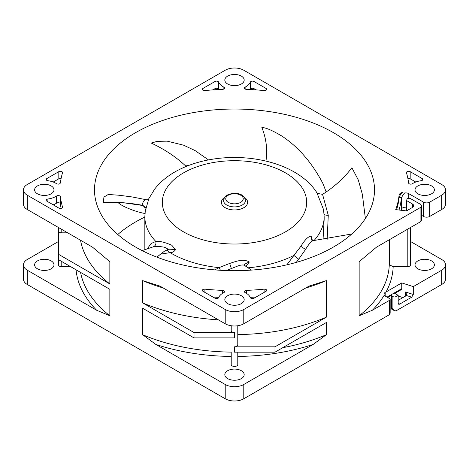 <?xml version="1.0" encoding="UTF-8"?>
<svg xmlns="http://www.w3.org/2000/svg" width="469" height="469" viewBox="0 0 469 469"><rect width="100%" height="100%" fill="white"/><g stroke="black" fill="none" stroke-linecap="round" stroke-linejoin="round"><path stroke-width="0.7" d="M135.5 247.016A140.002 80.832 0 0 0 288.077 264.539A140.002 80.832 0 0 0 374.502 189.863A140.002 80.832 0 0 0 333.5 132.704A140.002 80.832 0 0 0 180.923 115.186A140.002 80.832 0 0 0 94.498 189.863A140.002 80.832 0 0 0 135.5 247.016M398.181 296.062L402.947 297.586M396.012 296.59A2.187 1.26 180 0 1 392.922 296.59L391.99 296.056A2.187 1.26 180 0 1 391.351 295.165A2.187 1.26 180 0 1 391.99 294.268L394.159 293.019L398.181 295.341L396.012 296.59L396.012 310.877L441.704 284.495A13.12 7.574 0 0 0 445.55 279.137L445.55 264.856A13.12 7.574 180 0 1 441.704 270.208L413.295 286.612L401.757 282.924L401.757 288.634L401.171 289.713L394.798 293.389M70.778 266.75L61.785 266.75A3.283 1.894 0 0 1 58.502 264.856L58.502 259.662L109.846 289.303L109.846 315.766L96.667 310.261L27.296 270.208A13.12 7.574 180 0 1 23.45 264.856L23.45 279.137A13.12 7.574 0 0 0 27.296 284.495L225.22 398.767A13.12 7.574 0 0 0 243.78 398.767L389.516 314.629L390.161 313.21L390.161 299.451A2.187 1.26 180 0 1 389.516 300.342L372.333 310.261L359.154 315.766A154.829 89.391 0 0 0 389.293 264.645L393.163 266.75A158.698 91.625 0 0 1 386.087 291.964L385.19 292.164L383.906 293.811L384.228 295.218A4.373 2.527 0 0 0 385.19 296.056L389.516 298.554A2.187 1.26 180 0 1 390.161 299.451M117.783 234.5A140.002 80.832 180 0 1 144.839 217.059M413.295 286.612L413.295 294.473L411.688 297.188L399.723 304.094L398.181 303.197A2.187 1.26 120 0 0 398.632 304.199A2.187 1.26 120 0 0 399.723 304.094M401.757 282.924L386.087 291.964M372.333 310.261A158.698 91.625 0 0 0 384.228 295.218M155.849 344.434L142.67 334.719L142.67 308.256L194.014 337.897L194.014 332.539L142.67 302.898L142.67 280.626L160.017 286.131L225.22 323.774A13.12 7.574 0 0 0 243.78 323.774L308.983 286.131L326.33 280.626L326.33 317.179L274.986 346.826L274.986 352.178L326.33 322.537L326.33 334.719L313.151 344.434L243.78 384.486A13.12 7.574 180 0 1 225.22 384.486L155.849 344.434A158.698 91.625 0 0 0 231.217 356.458M420.101 207.691L243.78 309.493A13.12 7.574 180 0 1 225.22 309.493L27.296 195.215A13.12 7.574 180 0 1 23.45 189.863A13.12 7.574 180 0 1 27.296 184.505L225.22 70.233A13.12 7.574 180 0 1 243.78 70.233L441.704 184.505A13.12 7.574 180 0 1 445.55 189.863A13.12 7.574 180 0 1 441.704 195.215L429.692 202.157A4.373 2.527 180 0 1 423.507 202.157L408.769 193.644A4.373 2.527 0 0 0 404.583 192.988C402.349 195.866 401.259 197.736 401.312 198.592A1.313 1.067 -174.4 0 0 399.072 197.76L399.072 195.215A164.836 95.166 180 0 1 395.742 209.614L406.465 210.921L412.374 207.509A4.373 2.527 0 0 0 413.652 205.727A4.373 2.527 0 0 0 412.374 203.939L406.682 200.656A173.196 99.997 0 0 0 406.904 199.419A2.187 1.26 180 0 1 408.341 198.352A2.187 1.26 180 0 1 410.627 198.651L420.101 204.121A4.373 2.527 180 0 1 421.385 205.903A4.373 2.527 180 0 1 420.101 207.691L420.101 221.978A4.373 2.527 0 0 0 421.385 220.19L421.385 205.903M359.154 315.766L359.154 261.673L376.501 247.151L420.101 221.978M237.783 356.458A158.698 91.625 0 0 0 313.151 344.434M142.67 334.719A154.829 89.391 0 0 0 231.217 352.119L231.217 364.571A3.283 1.894 0 0 0 234.5 366.465A3.283 1.894 0 0 0 237.783 364.571L237.783 352.178M227.658 370.715A9.679 5.587 0 0 0 224.821 374.667A9.679 5.587 0 0 0 230.795 379.826A9.679 5.587 0 0 0 241.342 378.612A9.679 5.587 0 0 0 244.179 374.667A9.679 5.587 0 0 0 238.205 369.502A9.679 5.587 0 0 0 227.658 370.715M194.014 337.897L234.5 337.897L234.5 332.539L194.014 332.539M58.502 259.662L58.502 230.93A3.283 1.894 0 0 0 61.785 232.823L67.688 232.823M23.45 189.863L23.45 204.144A13.12 7.574 0 0 0 27.296 209.502L92.499 247.151L109.846 261.673L109.846 283.944L58.502 254.304M163.323 288.036A154.829 89.391 180 0 1 142.67 280.626M142.67 302.898A154.829 89.391 0 0 0 218.39 319.835M231.217 325.756L231.217 330.645A3.283 1.894 0 0 0 234.5 332.539M237.783 325.756L237.783 344.932A3.283 1.894 0 0 1 234.5 346.826L234.5 352.178L274.986 352.178M237.783 334.585A154.829 89.391 0 0 0 326.33 317.179M274.986 346.826L234.5 346.826M326.33 280.626A154.829 89.391 180 0 1 305.677 288.036M282.784 347.681A154.829 89.391 0 0 0 326.33 334.719M404.583 192.988C403.106 193.105 402.379 192.917 402.39 192.431C400.385 193.005 399.283 193.937 399.072 195.215M227.658 295.722A9.679 5.587 0 0 0 224.821 299.673A9.679 5.587 0 0 0 230.795 304.832A9.679 5.587 0 0 0 241.342 303.619A9.679 5.587 0 0 0 244.179 299.673A9.679 5.587 0 0 0 238.205 294.509A9.679 5.587 0 0 0 227.658 295.722M417.856 185.912A9.679 5.587 0 0 0 415.018 189.863A9.679 5.587 0 0 0 420.992 195.022A9.679 5.587 0 0 0 431.539 193.814A9.679 5.587 0 0 0 434.376 189.863A9.679 5.587 0 0 0 428.402 184.698A9.679 5.587 0 0 0 417.856 185.912M227.658 76.101A9.679 5.587 0 0 0 224.821 80.052A9.679 5.587 0 0 0 230.795 85.211A9.679 5.587 0 0 0 241.342 84.004A9.679 5.587 0 0 0 244.179 80.052A9.679 5.587 0 0 0 238.205 74.888A9.679 5.587 0 0 0 227.658 76.101M37.461 185.912A9.679 5.587 0 0 0 34.624 189.863A9.679 5.587 0 0 0 40.598 195.022A9.679 5.587 0 0 0 51.144 193.814A9.679 5.587 0 0 0 53.982 189.863A9.679 5.587 0 0 0 48.008 184.698A9.679 5.587 0 0 0 37.461 185.912M264.111 289.15A174.509 100.753 180 0 1 246.424 290.375A2.187 1.26 0 0 0 244.39 291.636A2.187 1.26 0 0 0 245.146 292.592A16.239 9.374 180 0 1 250.34 297.61A2.187 1.26 0 0 0 251.865 298.542A2.187 1.26 0 0 0 254.022 298.22L266.029 291.29A2.187 1.26 0 0 0 266.668 290.399A2.187 1.26 0 0 0 264.111 289.15L264.111 292.398M222.57 290.375A174.509 100.753 180 0 1 204.889 289.15A2.187 1.26 0 0 0 202.332 290.399A2.187 1.26 0 0 0 202.971 291.29L214.978 298.22A2.187 1.26 0 0 0 217.135 298.542A2.187 1.26 0 0 0 218.66 297.61A16.239 9.374 180 0 1 223.015 293.043A16.239 9.374 180 0 1 223.86 292.592A2.187 1.26 0 0 0 224.61 291.636A2.187 1.26 0 0 0 222.57 290.375L222.576 293.307M60.401 182.974A174.509 100.753 180 0 1 62.524 172.768A2.187 1.26 0 0 0 62.553 172.551A2.187 1.26 0 0 0 61.205 171.384A2.187 1.26 0 0 0 58.818 171.66L46.812 178.589A2.187 1.26 0 0 0 46.173 179.486A2.187 1.26 0 0 0 47.879 180.717A16.239 9.374 180 0 1 56.573 183.719C58.408 184.44 59.68 184.194 60.401 182.974M56.567 196.007A16.239 9.374 180 0 1 55.788 196.493A16.239 9.374 180 0 1 47.879 199.008A2.187 1.26 0 0 0 46.173 200.24A2.187 1.26 0 0 0 46.812 201.131L58.818 208.066A2.187 1.26 0 0 0 61.205 208.336A2.187 1.26 0 0 0 62.553 207.169A2.187 1.26 0 0 0 62.524 206.958A174.509 100.753 180 0 1 60.401 196.746A2.187 1.26 0 0 0 58.912 195.637A2.187 1.26 0 0 0 56.567 196.007L56.567 203.147A2.187 1.26 180 0 1 58.912 202.778A2.187 1.26 180 0 1 60.401 203.892A174.509 100.753 0 0 0 61.105 208.359M254.022 81.5L266.029 88.436A2.187 1.26 0 0 1 266.668 89.327A2.187 1.26 0 0 1 264.111 90.57A174.509 100.753 180 0 0 246.43 89.345A2.187 1.26 0 0 1 244.39 88.084A2.187 1.26 0 0 1 245.14 87.134A16.239 9.374 180 0 0 245.985 86.683A16.239 9.374 180 0 0 250.34 82.116A2.187 1.26 0 0 1 251.865 81.184A2.187 1.26 0 0 1 254.022 81.5L254.022 88.641L256.18 89.89M223.854 87.134A16.239 9.374 180 0 1 218.66 82.116A2.187 1.26 0 0 0 217.135 81.184A2.187 1.26 0 0 0 214.978 81.5L202.971 88.436A2.187 1.26 0 0 0 202.332 89.327A2.187 1.26 0 0 0 204.889 90.57A174.509 100.753 180 0 1 222.576 89.345A2.187 1.26 0 0 0 224.61 88.084A2.187 1.26 0 0 0 223.854 87.134L223.854 89.04M410.182 171.66L422.188 178.589A2.187 1.26 0 0 1 422.827 179.486A2.187 1.26 0 0 1 421.121 180.717A16.239 9.374 180 0 0 413.212 183.232A16.239 9.374 180 0 0 412.433 183.719A2.187 1.26 0 0 1 410.088 184.088A2.187 1.26 0 0 1 408.599 182.98A174.509 100.753 180 0 0 406.476 172.768A2.187 1.26 0 0 1 406.447 172.551A2.187 1.26 0 0 1 407.796 171.384A2.187 1.26 0 0 1 410.182 171.66L410.182 178.8L415.769 182.031M402.39 192.431C400.297 194.776 399.189 196.552 399.072 197.76A164.836 95.166 0 0 1 396.586 209.713M401.235 210.282A167.075 96.462 0 0 0 401.312 209.573A4.373 2.527 180 0 1 406.682 207.257M421.385 215.212L423.507 216.438A4.373 2.527 0 0 0 429.692 216.438L441.704 209.502A13.12 7.574 0 0 0 445.55 204.144L445.55 189.863M406.682 200.656L406.682 210.798M410.498 241.476L441.704 259.498A13.12 7.574 180 0 1 445.55 264.856M23.45 264.856A13.12 7.574 180 0 1 27.296 259.498L58.502 241.476M80.516 240.228A154.829 89.391 0 0 0 109.846 283.944M80.58 272.407A154.829 89.391 0 0 0 109.846 315.766M76.037 269.781A158.698 91.625 0 0 0 96.667 310.261M37.461 260.905A9.679 5.587 0 0 0 34.624 264.856A9.679 5.587 0 0 0 40.598 270.015A9.679 5.587 0 0 0 51.144 268.807A9.679 5.587 0 0 0 53.982 264.856A9.679 5.587 0 0 0 48.008 259.691A9.679 5.587 0 0 0 37.461 260.905M410.498 227.524L410.498 264.856A3.283 1.894 0 0 1 407.215 266.75L393.163 266.75M417.856 260.905A9.679 5.587 0 0 0 415.018 264.856A9.679 5.587 0 0 0 420.992 270.015A9.679 5.587 0 0 0 431.539 268.807A9.679 5.587 0 0 0 434.376 264.856A9.679 5.587 0 0 0 428.402 259.691A9.679 5.587 0 0 0 417.856 260.905M389.293 239.765L389.293 264.645M398.181 295.341L398.181 303.197M398.181 300.342L406.072 295.787A2.187 1.26 0 0 0 406.435 295.505L411.688 297.188M405.585 296.068L405.585 292.005L406.711 294.667L406.435 295.505M391.99 296.056L391.99 308.555C391.14 309.048 391.14 309.048 391.99 308.555L392.922 309.089L392.922 296.59M396.012 310.877L394.47 310.724L392.922 309.089M250.229 297.346A174.509 100.753 0 0 0 256.18 296.977M212.82 296.977A174.509 100.753 0 0 0 218.771 297.346M53.232 182.031L58.818 178.8A2.187 1.26 180 0 1 61.105 178.507M53.232 204.836A16.239 9.374 0 0 0 55.788 203.634A16.239 9.374 0 0 0 56.567 203.147M250.229 89.52A16.239 9.374 0 0 0 250.34 89.257A2.187 1.26 180 0 1 251.865 88.324A2.187 1.26 180 0 1 254.022 88.641M212.82 89.89L214.978 88.641A2.187 1.26 180 0 1 217.135 88.324A2.187 1.26 180 0 1 218.66 89.257A16.239 9.374 0 0 0 218.771 89.52M407.895 178.507A2.187 1.26 180 0 1 410.182 178.8M145.583 209.995L148.878 198.592L154.7 189.042C160.216 182.007 167.292 176.109 175.928 171.349C185.929 165.844 197.191 161.957 209.725 159.689C251.12 152.062 298.97 164.431 316.886 192.706L323.569 209.643L324.161 216.643A89.661 51.766 180 0 1 314.007 240.574M251.407 270.103L244.191 265.114C243.71 264.686 245.428 263.648 249.35 261.995C243.106 258.284 235.338 261.667 229.675 263.449L219.029 267.635A89.661 51.766 180 0 1 171.103 253.248A89.661 51.766 180 0 1 170.347 252.809A89.661 51.766 180 0 1 170.054 252.633L170.353 252.609C172.246 252.721 173.97 251.759 175.517 249.731L171.818 245.264C164.865 242.239 159.53 240.966 155.808 241.453A89.661 51.766 180 0 1 144.839 216.643L144.839 249.543M311.715 240.116L311.996 236.323C309.188 235.538 305.46 238.879 300.822 246.354L293.899 255.417A89.661 51.766 180 0 1 247.609 267.852M316.288 192.032L317.613 193.439L322.555 194.348L328.271 215.3C325.674 215.289 324.267 214.861 324.044 214.005M326.148 191.979L323.17 184.018C308.379 155.391 291.032 142.171 281.986 136.145C272.372 130.4 265.665 127.527 261.872 127.515C266.24 138.513 267.617 149.576 266.011 160.697L265.917 161.131M166.741 250.041L170.054 252.633L159.865 254.239M147.483 248.558L151.088 243.534L155.808 241.453C156.3 244.05 155.432 245.85 153.205 246.852L142.142 250.61M189.23 165.252L185.618 165.985L185.953 166.542M208.494 159.917L194.975 150.508L183.537 145.173L167.187 141.151L157.279 141.345L151.241 143.057C164.349 149.195 175.693 156.716 185.278 165.621L185.618 165.985M146.832 199.87C144.604 199.354 143.039 201.154 142.13 205.258C143.883 205.756 145.208 206.923 146.105 208.752M142.119 205.387L141.615 205.135L142.13 205.258M141.615 205.135C128.055 202.661 115.286 201.846 103.303 202.684L103.925 197.091L108.257 194.465L119.085 195.245L132.106 196.945L147.102 199.888M145.138 213.536C136.602 212.099 123.705 207.116 119.302 203.593L117.871 202.526M144.839 216.643L145.343 210.176L144.903 207.615C143.502 205.903 142.506 205.158 141.902 205.387L125.592 203.054C117.672 202.327 110.244 202.203 103.297 202.69L103.291 201.606M167.89 249.479L164.343 251.273L168.201 249.373C166.302 247.825 164.343 246.999 162.321 246.905C158.182 246.266 157.373 246.366 153.205 246.852M168.201 249.373C169.203 249.098 171.648 249.215 175.517 249.731M164.343 251.273L156.845 257.118M323.024 239.794L324.161 219.351M286.905 264.815L293.899 255.417L298.706 259.222L305.559 249.438L300.822 246.354M214.89 269.892L219.029 267.635L220.489 270.285M226.31 270.554L238.164 265.859C240.333 265.067 242.338 264.815 244.191 265.114L244.372 264.58M245.82 266.544L249.35 261.995M351.797 233.99L313.362 240.609L312.887 240.62L311.34 238.539L311.996 236.323M296.215 262.417L298.706 259.222M305.559 249.438C308.027 245.146 310.472 242.209 312.887 240.62M327.18 239.266L328.271 215.3M365.386 218.548L362.32 194.143L358.293 179.967L351.891 167.767C344.228 177.851 334.602 186.615 323.012 194.072L322.555 194.348M405.585 292.005L413.295 294.473M385.19 296.056L385.19 292.164M387.042 297.129L391.978 294.28M394.159 293.019L401.757 288.634M389.516 314.629L389.516 300.342M243.78 384.486L243.78 398.767M243.78 309.493L243.78 323.774M225.22 398.767L225.22 384.486M27.296 270.208L27.296 284.495M27.296 195.215L27.296 209.502M225.22 323.774L225.22 309.493M401.312 209.573L401.312 198.592A167.075 96.462 180 0 1 399.008 210.012M408.769 193.644L408.769 198.293M423.507 216.438L423.507 202.157M429.692 202.157L429.692 216.438M412.374 207.509L412.374 203.939M441.704 209.502L441.704 195.215M61.785 229.417L61.785 232.823M61.785 261.555L61.785 266.75M441.704 284.495L441.704 270.208M407.215 266.75L407.215 229.417M246.424 293.307L246.424 290.375M204.889 292.398L204.889 289.15M58.818 178.8L58.818 171.66M46.812 178.589L46.812 180.377M47.879 201.746L47.879 199.008M60.401 203.892L60.401 196.746M62.524 207.386L62.524 206.958M266.029 90.218L266.029 88.436M250.34 89.257L250.34 82.116M245.14 89.04L245.14 87.134M218.66 89.257L218.66 82.116M214.978 88.641L214.978 81.5M202.971 88.436L202.971 90.218M422.188 180.377L422.188 178.589M242.479 204.889A10.934 6.314 180 0 1 242.233 205.041A10.934 6.314 180 0 1 241.887 205.229A10.934 6.314 180 0 1 230.097 206.354A10.934 6.314 180 0 1 223.566 200.574C224.065 197.684 225.284 195.86 227.219 195.11C233.204 192.132 244.238 192.354 245.434 200.574A10.934 6.314 180 0 1 242.479 204.889M224.651 197.355A13.12 7.574 0 0 0 225.525 207.884A13.12 7.574 0 0 0 243.78 207.714A13.12 7.574 0 0 0 244.349 197.355M228.315 195.215A8.747 5.048 180 0 1 228.591 195.063A8.747 5.048 180 0 1 240.82 195.297A8.747 5.048 180 0 1 240.685 202.362A8.747 5.048 180 0 1 240.409 202.514A8.747 5.048 180 0 1 228.18 202.28A8.747 5.048 180 0 1 228.315 195.215M230.59 243.962A72.167 41.665 180 0 1 182.863 231.469A72.167 41.665 180 0 1 184.083 172.551A72.167 41.665 180 0 1 286.137 173.254A72.167 41.665 180 0 1 288.394 230.068A72.167 41.665 180 0 1 285.574 231.792A72.167 41.665 180 0 1 230.59 243.962M231.287 268.303L229.675 263.449M387.687 297.498L391.351 295.382M58.502 230.93L58.502 227.524M394.464 310.724L391.351 308.924L391.351 295.165M147.166 199.941L146.903 199.911C147.606 199.835 148.268 199.395 148.878 198.598M324.161 216.643L324.161 219.598"/></g></svg>
